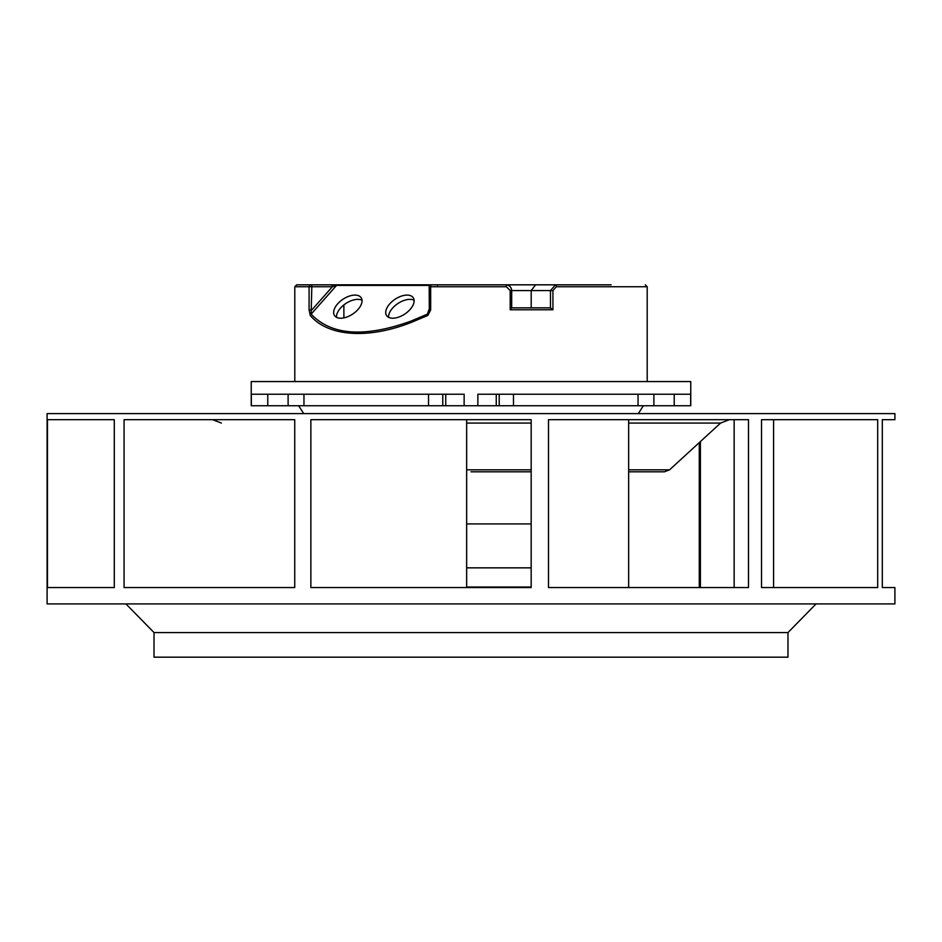 <?xml version="1.0" encoding="UTF-8"?>
<svg xmlns="http://www.w3.org/2000/svg" width="942" height="942" viewBox="0 0 942 942"><rect width="100%" height="100%" fill="white"/><g stroke="black" fill="none" stroke-linecap="round" stroke-linejoin="round"><path stroke-width="1.41" d="M690.769 381.557L251.231 381.557L251.231 405.743L690.769 405.743L690.769 381.557M477.865 405.743L477.865 394.227L690.663 394.227L690.663 405.743M251.337 405.743L251.337 394.227L464.135 394.227L464.135 405.743M611.111 284.825L535.562 284.825L531.194 290.583L511.683 290.583C511.353 287.086 509.457 285.167 506.007 284.825C509.445 285.167 511.329 287.086 511.671 290.583L510.199 290.583L506.396 286.745L506.007 284.825L431.106 284.825L430.671 286.745L429.187 286.745L429.305 309.953L427.397 314.133L427.809 315.464L410.736 322.635C365.861 340.05 327.121 335.646 310.271 315.476L309.094 309.953L309.094 286.745A1.919 1.766 -90 0 1 310.86 284.825L337.436 284.825A1.919 1.236 90 0 0 336.553 285.414L332.349 286.745L311.814 286.745L311.143 314.133L336.553 285.414L429.729 285.414M294.799 286.745L311.814 286.745A1.919 0.966 90 0 0 311.072 284.873A1.919 0.966 90 0 0 310.86 284.825L296.718 284.825L294.799 286.745L294.799 381.557M328.57 284.825L345.608 284.825M305.644 284.825L391.342 284.825M535.562 284.825L443.753 284.825M437.429 285.414A1.919 1.236 -90 0 1 438.313 284.825L439.196 284.825M438.324 284.825L337.436 284.825M547.761 284.825L530.381 284.825M527.979 284.825L529.663 284.825M331.384 284.825A1.919 0.966 90 0 1 332.349 286.745L311.814 309.953L309.094 309.953M429.187 309L427.397 314.133L410.5 321.293C364.389 337.742 331.266 335.352 311.143 314.133L310.271 315.476M354.981 295.093A16.026 8.855 -33.8 0 0 338.696 302.747A16.026 8.855 -33.8 0 0 334.528 315.57A16.026 8.855 -33.8 0 0 340.71 318.219A16.026 8.855 -33.8 0 0 356.983 310.566A16.026 8.855 -33.8 0 0 361.163 297.743A16.026 8.855 -33.8 0 0 354.981 295.093M392.779 318.219A16.026 8.855 -33.8 0 0 409.052 310.566A16.026 8.855 -33.8 0 0 413.232 297.743A16.026 8.855 -33.8 0 0 407.05 295.093A16.026 8.855 -33.8 0 0 390.777 302.747A16.026 8.855 -33.8 0 0 386.597 315.57A16.026 8.855 -33.8 0 0 392.779 318.219M428.869 311.849L429.187 309.953L430.671 309.953L430.671 286.745L506.396 286.745M427.809 315.464L430.671 309.953M552.93 309.777L510.199 309.777L511.683 307.904L511.683 290.583L511.671 307.857L550.316 307.857L552.93 309.777L552.93 290.583L556.369 286.745L647.201 286.745L647.201 381.557M551.824 290.583L550.469 290.583L555.439 284.825A1.919 0.93 90 0 1 556.369 286.745M550.469 307.869L550.469 290.583L531.194 290.583L531.194 307.857M511.683 307.857L512.907 307.857M388.587 317.324A16.026 8.855 146.2 0 1 395.31 305.455A16.026 8.855 146.2 0 1 409.9 299.356A16.026 8.855 146.2 0 1 414.091 300.251M336.518 317.324A16.026 8.855 146.2 0 1 343.229 305.455A16.026 8.855 146.2 0 1 357.83 299.356A16.026 8.855 146.2 0 1 362.011 300.251M466.655 587.043L531.17 587.043M471 471.812L531.17 471.812L471 471.812M628.655 471.812L664.451 471.812L628.655 471.812M466.655 523.929L531.17 523.929M471 413.597L47.1 413.597L47.1 603.904L894.9 603.904L894.9 587.549L882.301 587.549L882.301 419.685L894.9 419.685L894.9 413.597L471 413.597M471 587.549L310.86 587.549L310.86 419.685L531.17 419.685L531.17 587.549L471 587.549M294.74 419.685L294.74 587.549L124.073 587.549L124.073 419.685L294.74 419.685M47.465 419.685L47.465 587.549L114.288 587.549L114.288 419.685L47.465 419.685M877.697 419.685L877.697 587.549L761.525 587.549L761.525 419.685L877.697 419.685M748.49 419.685L748.49 587.549L548.491 587.549L548.491 419.685L748.49 419.685L734.148 419.685L734.148 587.549M816.078 603.904L787.983 632.565L154.017 632.565L125.922 603.904M154.017 632.565L154.017 657.175L787.983 657.175L787.983 632.565M466.655 419.685L466.655 587.549M700.401 587.549L700.401 441.574M699.27 442.61L699.27 587.549M496.257 394.227L496.257 405.743M499.213 405.743L499.213 394.227M513.472 405.743L513.472 394.227M638.04 394.227L638.04 405.743M653.889 394.227L653.889 405.743M674.225 405.743L674.225 394.227M428.528 394.227L428.528 405.743M442.787 394.227L442.787 405.743M303.96 405.743L303.96 394.227M288.111 405.743L288.111 394.227M267.775 394.227L267.775 405.743M445.743 405.743L445.743 394.227M431.106 284.825A1.919 1.919 0 0 0 429.187 286.745L429.305 286.745M510.199 290.583L510.199 309.777M410.736 322.635L410.5 321.293M466.655 567.849L531.17 567.849M531.17 423.076L466.655 423.076M628.655 469.811L669.585 469.811L720.583 423.076L628.655 423.076M466.655 469.811L531.17 469.811M303.701 413.597L298.638 405.743M638.299 413.597L643.362 405.743M333.28 284.825L335.482 284.825M647.201 286.745L645.282 284.825M343.877 317.878L343.877 304.925M628.655 419.685L628.655 587.549M773.594 419.685L773.594 587.549M221.417 423.076L212.668 419.685M720.583 423.076L729.332 419.685M669.585 469.811L664.451 471.812"/></g></svg>
